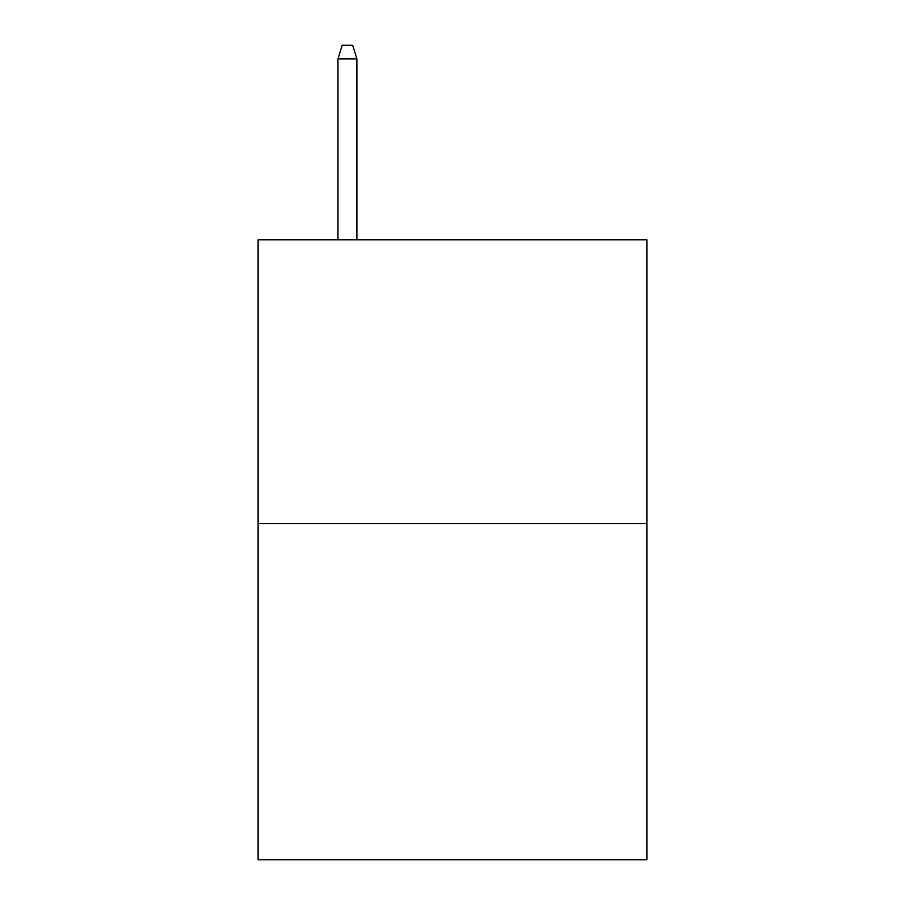 <?xml version="1.0" encoding="UTF-8"?>
<svg xmlns="http://www.w3.org/2000/svg" width="905" height="905" viewBox="0 0 905 905"><rect width="100%" height="100%" fill="white"/><g stroke="black" fill="none" stroke-linecap="round" stroke-linejoin="round"><path stroke-width="1.36" d="M646.883 523.531L646.883 239.836L258.117 239.836L258.117 859.75L646.883 859.75L646.883 523.531L258.117 523.531M356.887 239.836L356.887 58.904L337.972 58.904L337.972 239.836M337.972 58.904L342.181 45.25L352.679 45.25L356.887 58.904"/></g></svg>
